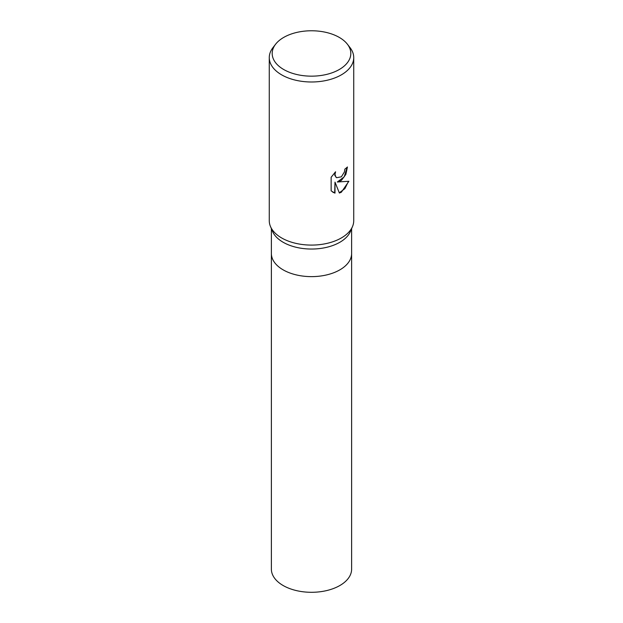 <?xml version="1.0" encoding="UTF-8"?>
<svg xmlns="http://www.w3.org/2000/svg" width="623" height="623" viewBox="0 0 623 623"><rect width="100%" height="100%" fill="white"/><g stroke="black" fill="none" stroke-linecap="round" stroke-linejoin="round"><path stroke-width="0.93" d="M347.385 44.202L350.056 47.652A42.232 24.383 180 0 1 353.732 57.604L353.732 220.706A42.232 24.383 180 0 1 352.54 226.461L350.484 231.343A40.121 23.16 180 0 1 339.87 242.261A40.121 23.16 180 0 1 300.66 248.18A40.121 23.16 180 0 1 272.516 231.343L270.46 226.461A42.232 24.383 180 0 1 269.268 220.706L269.268 57.604A42.232 24.383 180 0 1 272.944 47.652L275.615 44.202A39.304 22.693 180 0 1 283.706 37.419A39.304 22.693 180 0 1 347.385 44.202A39.304 22.693 180 0 1 339.294 69.511A39.304 22.693 180 0 1 289.212 72.159A39.304 22.693 180 0 1 275.615 44.202M351.621 253.226A40.121 23.16 180 0 1 351.621 253.468A40.121 23.16 180 0 1 339.87 269.845A40.121 23.16 180 0 1 296.151 274.868A40.121 23.16 180 0 1 271.379 253.468A40.121 23.16 180 0 1 271.379 253.226M352.54 226.461A42.232 24.383 180 0 1 341.365 237.947A42.232 24.383 180 0 1 300.091 244.185A42.232 24.383 180 0 1 270.46 226.461M341.365 180.475L337.316 182.002L348.888 181.262L341.365 192.211L339.379 193.044L334.995 182.118L334.995 193.146L331.14 190.879L331.14 177.275L335.579 171.777L334.979 174.471L335.945 177.166L336.622 177.703L341.365 176.823L344.418 171.948L344.862 169.121A42.232 24.383 0 0 0 347.432 166.987L345.874 174.378L341.365 180.475M353.732 57.604A42.232 24.383 180 0 1 341.365 74.846A42.232 24.383 180 0 1 295.341 80.133A42.232 24.383 180 0 1 269.268 57.604M347.12 167.276L344.215 176.846L337.316 182.002M339.286 192.811L344.877 188.66L348.491 181.363M332.807 192.227L334.691 192.966L334.995 182.118M336.475 177.61L334.785 175.32L334.995 172.361M271.379 253.468A40.121 23.16 180 0 0 283.13 269.845A40.121 23.16 180 0 0 326.857 274.868A40.121 23.16 180 0 0 351.621 253.468L351.621 569.134A40.121 23.16 180 0 1 326.857 590.534A40.121 23.16 180 0 1 283.13 585.511A40.121 23.16 180 0 1 271.379 569.134L271.379 228.657M351.621 253.468L351.621 228.657"/></g></svg>
